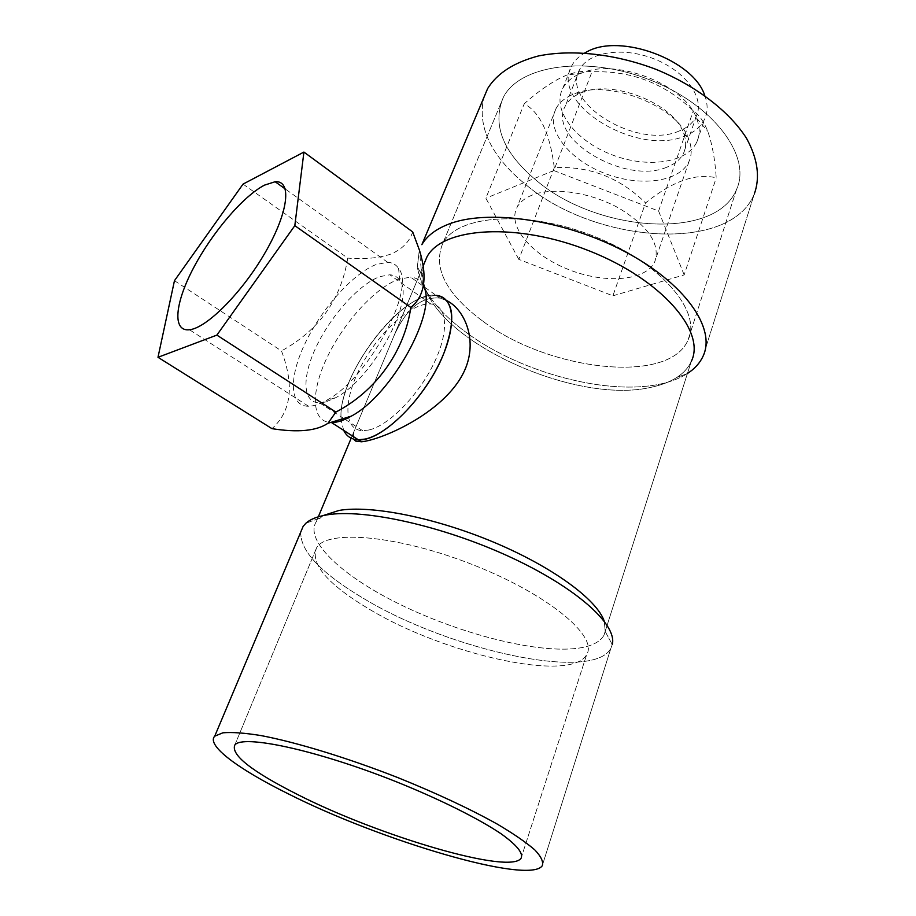 <?xml version="1.0" encoding="UTF-8"?>
<svg xmlns="http://www.w3.org/2000/svg" width="916" height="916" viewBox="0 0 916 916"><rect width="100%" height="100%" fill="white"/><g stroke="black" fill="none" stroke-linecap="round" stroke-linejoin="round"><path stroke-width="0.69" stroke-dasharray="4.58 3.44" d="M343.695 430.371L341.267 420.788M341.141 419.253C336.813 376.201 402.284 290.154 436.062 295.353L423.822 297.162C387.628 308.12 337.695 381.732 341.141 419.253C336.813 376.201 402.284 290.154 436.062 295.353L439.898 298.101C421.234 296.303 405.857 309.07 393.743 336.39L353.668 432.26L353.439 439.05L353.668 432.26L351.183 438.192L393.743 336.39C405.857 309.07 421.234 296.303 439.898 298.101L410.666 277.159L398.632 279.22C375.354 287.75 344.359 321.756 327.653 356.29C310.764 390.8 310.936 421.314 330.413 422.528M446.573 300.482L439.898 298.101L446.573 300.482M300.78 531.956C299.979 551.066 321.23 573.416 364.522 599.007C449.069 649.982 593.396 682.374 610.926 648.173L612.266 644.578L610.926 648.173C593.396 682.374 449.069 649.982 364.522 599.007C321.23 573.416 299.979 551.066 300.78 531.956M323.016 515.605L316.352 521.536C304.226 540.28 340.878 574.79 396.147 602.499C451.485 630.277 521.719 650.051 565.985 649.123C586.114 648.608 598.755 644.028 603.907 635.383L605.27 631.639L604.239 621.14L605.27 631.639L612.266 644.578L605.27 631.639L603.907 635.383C598.755 644.028 586.114 648.608 565.985 649.123C521.719 650.051 451.485 630.277 396.147 602.499C340.878 574.79 304.226 540.28 316.352 521.536L319.157 518.353L305.864 523.254L319.157 518.353L323.016 515.605M370.396 609.85C444.97 654.585 571.95 683.416 586.732 654.425C598.285 636.311 548.237 594.461 473.79 565.103C399.456 535.551 327.596 529.139 316.707 547.516C309.791 563.741 327.688 584.523 370.396 609.85C444.97 654.585 571.95 683.416 586.732 654.425C598.285 636.311 548.237 594.461 473.79 565.103C399.456 535.551 327.596 529.139 316.707 547.516C309.791 563.741 327.688 584.523 370.396 609.85M527.273 185.856C596.717 243.416 730.247 253.297 754.269 194.089L703.133 356.049L754.269 194.089C730.247 253.297 596.717 243.416 527.273 185.856C491.778 157.3 477.247 127.988 483.682 97.943C477.247 127.988 491.778 157.3 527.273 185.856M537.795 181.62C598.595 232.355 715.717 240.771 736.544 189.452C751.864 156.785 714.217 105.122 650.761 80.219C587.477 54.937 519.773 64.887 503.422 97.153C491.629 124.977 503.09 153.132 537.795 181.62C598.595 232.355 715.717 240.771 736.544 189.452C751.864 156.785 714.217 105.122 650.761 80.219C587.477 54.937 519.773 64.887 503.422 97.153C491.629 124.977 503.09 153.132 537.795 181.62M468.786 334.34C522.372 372.938 607.812 395.849 660.814 383.93C671.199 381.674 680.015 378.228 687.275 373.614L687.275 373.614C680.015 378.228 671.199 381.674 660.814 383.93C607.812 395.849 522.372 372.938 468.786 334.34C438.031 312.287 420.879 289.754 417.341 266.739C420.879 289.754 438.031 312.287 468.786 334.34M419.356 249.885L417.341 266.739L419.356 249.885M652.146 387.056C573.817 406.303 426.822 337.157 422.871 276.861C422.15 269.579 423.524 262.903 427.005 256.812C423.524 262.903 422.15 269.579 422.871 276.861L417.341 266.739L422.871 276.861C426.822 337.157 573.817 406.303 652.146 387.056C661.867 384.938 670.1 381.732 676.844 377.415C670.1 381.732 661.867 384.938 652.146 387.056M691.271 361.454C688.363 367.763 683.554 373.075 676.844 377.415L687.275 373.614L676.844 377.415C683.554 373.075 688.363 367.763 691.271 361.454L603.907 635.383L691.271 361.454M483.144 321.424C548.306 370.556 668.84 385.167 687.985 340.168C702.274 311.635 660.825 262.526 593.831 236.202C526.998 209.546 457.725 214.813 442.897 243.141C432.489 267.678 445.909 293.773 483.144 321.424C548.306 370.556 668.84 385.167 687.985 340.168C702.274 311.635 660.825 262.526 593.831 236.202C526.998 209.546 457.725 214.813 442.897 243.141C432.489 267.678 445.909 293.773 483.144 321.424M325.684 401.975L319.627 402.868C302.177 402.925 301.73 376.476 316.753 345.71C331.592 314.955 359.29 284.292 379.682 276.655L389.838 274.789C394.178 275.04 397.487 276.907 399.765 280.399C415.692 299.017 372.743 378.858 335.76 397.67L325.684 401.975M368.908 429.993L362.667 430.692C342.779 430.154 343.466 398.082 361.9 364.579C380.037 331.042 412.085 302.291 430.829 303.963C447.363 305.085 449.584 331.077 433.978 363.217C418.566 395.346 388.716 425.642 368.908 429.993M174.464 280.685L281.475 350.92C294.505 385.396 291.334 411.307 271.983 428.654M243.049 184.105L347.736 258.106C341.141 299.303 319.043 330.241 281.475 350.92M412.681 231.92C409.463 241.767 402.273 249.118 391.132 253.972C379.201 258.083 364.74 259.457 347.736 258.106M423.387 285.998L422.539 284.384C419.871 279.952 415.91 277.548 410.666 277.159M376.075 264.541C353.221 273.403 322.283 307.879 305.589 342.332C288.723 376.774 288.964 406.475 308.543 406.257C313.604 406.177 319.524 404.242 326.291 400.452C367.831 379.281 416.574 288.758 398.563 268.377C396.067 264.587 392.437 262.56 387.686 262.308L376.075 264.541M666.653 167.262C625.193 185.112 546.36 138.488 565.321 106.016C568 100.863 572.603 96.775 579.118 93.73L581.523 92.711C612.151 79.085 673.878 103.531 683.542 133.106C686.313 140.354 686.359 146.949 683.691 152.88C680.634 159.304 674.955 164.101 666.653 167.262M679.317 130.954C637.948 149.755 560.26 103.164 579.519 69.776C588.118 51.983 622.811 46.373 654.276 58.968C685.844 71.322 704.896 98.218 696.378 116.046C693.275 122.652 687.584 127.622 679.317 130.954M532.104 195.131C524.891 198.028 519.876 202.093 517.071 207.302C506.914 226.263 531.978 255.232 568.412 269.476C604.675 284.017 645.665 281.201 654.734 261.804C660.608 244.16 648.539 226.195 618.495 207.909C589.938 192.142 552.611 186.875 532.104 195.131M554.295 167.685L518.8 259.377L612.884 295.811L645.54 202.928C672.436 181.196 696.011 172.838 716.232 177.83C715.053 159.624 712.236 144.121 707.782 131.309C703.82 121.484 698.988 114.66 693.286 110.847C665.096 83.459 631.33 70.452 591.999 71.826C584.626 70.498 576.015 71.666 566.168 75.341L561.508 77.379C549.474 83.505 537.051 92.287 524.238 103.748C540.051 112.347 550.069 133.656 554.295 167.685C589.4 165.842 619.811 177.589 645.54 202.928M518.8 259.377L485.858 198.2L524.238 103.748M578.202 74.517C570.908 78.032 565.745 82.715 562.71 88.543C551.695 109.817 575.271 140.469 610.869 154.346C646.295 168.59 687.172 163.46 696.962 141.694C700.122 134.595 699.95 126.717 696.469 118.049C684.836 84.902 617.04 58.063 582.255 72.822L578.202 74.517M704.759 95.527C707.885 104.012 707.896 111.752 704.793 118.748C701.221 126.385 694.66 132.11 685.088 135.912C637.811 157.094 549.646 104.149 571.607 66.021C574.321 60.765 578.717 56.403 584.786 52.933M612.884 295.811L684.16 274.914L716.232 177.83M684.16 274.914L658.604 211.046L553.802 170.559L591.999 71.826M658.604 211.046L693.286 110.847M553.802 170.559L485.858 198.2M571.195 95.172C564.004 98.539 558.92 103.061 555.955 108.729C545.226 129.351 568.721 159.327 604.01 173.09C639.116 187.196 679.477 182.502 689.027 161.422C691.958 154.873 691.912 147.579 688.866 139.553C678.161 106.348 608.213 78.662 573.897 94.027L571.195 95.172M542.215 865.838L610.926 648.173L542.215 865.838M521.044 858.303L586.732 654.425L521.044 858.303M234.839 744.983L316.707 547.516L234.839 744.983M423.284 265.709L393.743 336.39L423.284 265.709M318.321 516.807L316.352 521.536L318.321 516.807M503.422 97.153L442.897 243.141L503.422 97.153M736.544 189.452L687.985 340.168L736.544 189.452M430.829 303.963L389.838 274.789M362.667 430.692L345.057 419.31M343.752 418.463L319.627 402.868M387.686 262.308L285.277 188.982M308.543 406.257L189.475 329.749M422.539 284.384L419.528 250.411M399.765 280.399L398.563 268.377M335.76 397.67L326.291 400.452M579.519 69.776L565.321 106.016M696.378 116.046L683.691 152.88M555.955 108.729L517.071 207.302M689.027 161.422L654.734 261.804M582.255 72.822L566.168 75.341M696.469 118.049L707.782 131.309M696.962 141.694L704.793 118.748M562.71 88.543L571.607 66.021M581.523 92.711L573.897 94.027M683.542 133.106L688.866 139.553"/><path stroke-width="1.37" d="M436.062 295.353C453.741 298.776 456.454 317.795 444.203 352.42C427.497 396.319 381.766 442.073 358.385 439.795L365.152 439.062C387.64 434.321 421.841 399.788 439.508 363.045C457.393 326.268 454.805 296.67 436.062 295.353C453.741 298.776 456.454 317.795 444.203 352.42C427.497 396.319 381.766 442.073 358.385 439.795C351.458 439.531 346.569 436.394 343.695 430.371C346.569 436.394 351.458 439.531 358.385 439.795C351.458 439.531 346.569 436.394 343.695 430.371M341.267 420.788L341.141 419.253M465.855 367.511C477.316 338.29 464.023 309.047 446.573 300.482C464.023 309.047 477.316 338.29 465.855 367.511C448.6 411.307 381.629 440.058 361.454 441.775C381.629 440.058 448.6 411.307 465.855 367.511M358.385 439.795L361.454 441.775L355.522 441.054L353.439 439.05L355.522 441.054L361.454 441.775L331.535 422.562C337.145 422.574 343.695 420.444 351.194 416.196C391.899 394.979 438.249 310.169 423.387 285.998M326.852 514.895C317.245 516.487 310.249 519.28 305.864 523.254L303.162 526.322L300.78 531.956L303.162 526.322L305.864 523.254C310.249 519.28 317.245 516.487 326.852 514.895C363.549 508.517 441.981 525.658 508.952 556.481C576.05 587.248 617.602 624.712 612.266 644.578C617.602 624.712 576.05 587.248 508.952 556.481C441.981 525.658 363.549 508.517 326.852 514.895M339.092 510.418L323.016 515.605L339.092 510.418C370.969 504.968 434.676 517.448 493.495 542.112C552.359 566.752 596.888 599.499 604.239 621.14C596.888 599.499 552.359 566.752 493.495 542.112C434.676 517.448 370.969 504.968 339.092 510.418M287.853 793.634C379.957 840.327 528.761 884.867 542.215 865.838C543.68 861.979 541.207 856.666 534.807 849.899C526.082 842.354 513.567 833.755 497.285 824.114C469.656 808.736 436.531 793.245 397.887 777.627C346.992 757.692 296.189 742.223 260.888 735.548C244.583 732.926 231.92 732.021 222.897 732.811L214.722 736.178C206.043 745.269 238.274 769.097 287.853 793.634C379.957 840.327 528.761 884.867 542.215 865.838C543.68 861.979 541.207 856.666 534.807 849.899C526.082 842.354 513.567 833.755 497.285 824.114C469.656 808.736 436.531 793.245 397.887 777.627C346.992 757.692 296.189 742.223 260.888 735.548C244.583 732.926 231.92 732.021 222.897 732.811L214.722 736.178C206.043 745.269 238.274 769.097 287.853 793.634M298.101 794.802C378.984 835.93 509.72 874.917 521.044 858.303C523.517 853.323 516.922 845.182 501.247 833.892C478.289 818.423 439.004 798.855 394.91 781.211C315.642 749.746 242.637 734.334 234.839 744.983C230.614 754.784 251.705 771.398 298.101 794.802C378.984 835.93 509.72 874.917 521.044 858.303C523.517 853.323 516.922 845.182 501.247 833.892C478.289 818.423 439.004 798.855 394.91 781.211C315.642 749.746 242.637 734.334 234.839 744.983C230.614 754.784 251.705 771.398 298.101 794.802M754.269 194.089C760.303 177.441 757.761 158.903 746.609 138.465C729.64 111.66 696.343 85.921 656.051 69.376C615.266 53.815 571.71 49.132 538.31 55.99C514.059 62.414 497.182 73.257 487.655 88.531L421.852 244.675C426.764 236.248 435.318 229.55 447.512 224.603C435.318 229.55 426.764 236.248 421.852 244.675L487.655 88.531C497.182 73.257 514.059 62.414 538.31 55.99C571.71 49.132 615.266 53.815 656.051 69.376C696.343 85.921 729.64 111.66 746.609 138.465C757.761 158.903 760.303 177.441 754.269 194.089M687.424 373.51C694.752 368.782 699.984 362.954 703.133 356.049C716.312 328.317 684.882 282.93 623.979 251.133C563.26 219.199 486.167 208.63 447.512 224.603C486.167 208.63 563.26 219.199 623.979 251.133C684.882 282.93 716.312 328.317 703.133 356.049C699.984 362.954 694.752 368.782 687.424 373.51M427.005 256.812C442.668 227.157 516.99 222.073 589.183 250.858C661.547 279.311 706.316 331.546 691.271 361.454C706.316 331.546 661.547 279.311 589.183 250.858C516.99 222.073 442.668 227.157 427.005 256.812L423.284 265.709L427.005 256.812M264.529 185.124C243.175 196.116 212.054 232.698 193.585 267.815C174.956 302.944 172.002 331.855 189.475 329.749C206.833 328.134 242.855 291.792 265.686 251.705C288.723 211.607 291.941 180.189 275.155 181.734L264.529 185.124M303.917 152.067L243.049 184.105L174.464 280.685L157.987 357.297L271.983 428.654C297.86 432.741 316.524 430.944 327.962 423.284L335.874 412.085C375.663 391.304 404.368 351.904 410.837 307.455C424.761 296.154 427.658 277.147 419.528 250.411L412.681 231.92L303.917 152.067L294.815 225.657L410.837 307.455M330.413 422.528L331.535 422.562M157.987 357.297L216.874 335.107L335.874 412.085M216.874 335.107L294.815 225.657M584.786 52.933L587.133 51.697C620.498 32.953 693.71 60.147 704.759 95.527M214.722 736.178L303.162 526.322L214.722 736.178M351.183 438.192L318.321 516.807L351.183 438.192M345.057 419.31L343.752 418.463M285.277 188.982L275.155 181.734M351.194 416.196L327.962 423.284"/></g></svg>
